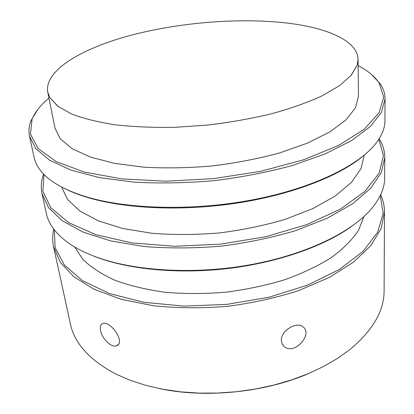 <?xml version="1.0" encoding="UTF-8"?>
<svg xmlns="http://www.w3.org/2000/svg" width="414" height="414" viewBox="0 0 414 414"><rect width="100%" height="100%" fill="white"/><g stroke="black" fill="none" stroke-linecap="round" stroke-linejoin="round"><path stroke-width="0.62" d="M380.657 194.73C383.204 200.257 384.482 206.063 384.492 212.154L381.118 228.678L370.846 245.611L353.484 262.155L329.316 277.411L299.172 290.426C276.536 297.728 252.524 303.048 227.131 306.376C201.602 308.399 177.006 308.192 153.346 305.749L121.157 299.291L94.345 289.391L73.925 276.816L60.356 262.393L53.618 246.93C52.355 240.969 52.402 235.023 53.748 229.092M53.618 246.93L70.349 323.758C74.473 343.465 89.771 360.289 116.241 374.24L130.907 380.564L146.214 385.47L162.79 389.253L180.406 391.82L198.798 393.103L217.671 393.062L236.71 391.685L255.604 388.989L274.032 385.025L291.699 379.876L308.321 373.635L323.665 366.431L337.514 358.405L349.701 349.701C372.698 330.553 384.166 310.914 384.099 290.783L384.492 212.154M100.519 330.351C101.797 338.429 111.542 348.371 116.707 345.674C125.872 342.378 110.217 320.125 102.651 323.608C100.576 324.498 99.867 326.744 100.519 330.351M281.391 340.867L282.167 343.905L283.983 346.332C293.8 355.968 313.45 334.331 303.048 326.9C296.569 321.041 280.216 331.024 281.391 340.867M159.028 388.518C206.198 398.687 266.797 392.322 310.821 372.564M380.249 195.584L383.173 213.22L377.708 232.104L363.171 251.236L339.521 269.379L307.586 285.148L269.157 297.18L226.919 304.378L184.111 306.117L144.02 302.339L109.498 293.557L82.598 280.728L64.398 265.032L55.129 247.701L54.322 229.842M363.911 216.563L358.493 230.375C352.293 239.706 343.294 248.742 331.51 257.472C318.195 265.85 302.644 273.256 284.868 279.688C266.093 285.381 246.351 289.562 225.64 292.227C204.832 293.924 184.654 293.94 165.103 292.279C146.38 289.681 129.629 285.67 114.864 280.247C101.518 274.151 90.842 267.185 82.831 259.35L74.665 246.961M286.855 23.029C327.091 27.743 357.722 40.727 358.053 59.388L357.158 65.184L351.217 75.312L339.501 85.688L322.03 95.882C307.654 102.449 290.892 108.401 271.734 113.731C251.515 118.564 230.293 122.327 208.071 125.023L175.029 127.326C153.413 127.688 133.36 126.839 114.869 124.769C97.694 122.063 83.183 118.435 71.332 113.876L57.717 106.16L49.794 97.487L47.713 92.006C44.231 70.416 81.636 48.454 130.369 35.418C179.567 22.392 239.256 17.533 286.855 23.029M358.053 59.388L358.472 96.177L355.476 107.811L345.969 119.915L329.803 131.931L307.281 143.203L279.222 153.051C258.176 158.712 235.892 163.007 212.372 165.942C188.753 167.965 166.061 168.394 144.295 167.23L114.802 163.437L90.428 157.087L72.119 148.698L60.304 138.835L54.953 128.076L47.713 92.006M358.126 65.629C367.539 70.52 374.499 76.228 379.007 82.753L383.711 97.021L379.095 112.794L364.191 129.266L338.766 145.355L303.643 159.788L260.887 171.256L213.702 178.631L166.014 181.223L121.809 178.9L84.456 172.084L56.242 161.631L38.238 148.621L30.439 134.152L32.08 119.216C35.133 111.894 40.753 104.866 48.94 98.123M371.518 74.499L380.249 83.804C383.426 88.487 385.025 93.497 385.051 98.837L381.439 112.38L370.354 126.518L351.543 140.605L325.269 153.868L292.429 165.481C267.744 172.172 241.574 177.244 213.919 180.701C186.155 183.071 159.499 183.547 133.965 182.139L99.427 177.606L70.97 170.092L49.644 160.228L35.863 148.704L29.513 136.206C28.421 130.979 28.949 125.742 31.081 120.505L37.684 109.586M29.513 136.206L34.15 157.511C35.547 164.135 39.553 170.47 46.151 176.519C54.384 183.997 66.607 190.404 82.816 195.739C124.009 209.215 191.708 211.466 252.835 199.781C314.014 188.08 360.92 164.493 377.154 141.728C382.355 134.441 384.953 127.408 384.942 120.64L385.051 98.837M63.989 188.22C69.842 191.227 76.543 193.954 84.104 196.402C120.769 208.32 178.18 211.621 233.656 203.6C289.143 195.537 337.503 177.063 362.141 156.88M42 193.561L46.311 213.365C48.397 223.337 55.026 232.652 66.204 241.315C73.666 246.972 83.069 251.981 94.423 256.338C132.304 270.88 192.324 274.912 248.405 265.084C304.513 255.215 350.761 232.87 371.011 209.277C380.145 198.482 384.694 187.987 384.658 177.803L384.761 157.532L381.268 172.695L370.608 188.36L352.552 203.791L327.376 218.157L295.943 230.546C272.324 237.584 247.277 242.801 220.802 246.19C194.202 248.379 168.617 248.483 144.056 246.511L110.735 240.927L83.121 232.114L62.25 220.766L48.562 207.662L42 193.561C40.644 187.04 41.183 180.551 43.62 174.082M89.264 254.268L95.634 256.861C128.728 269.478 178.481 274.347 228.119 268.495C277.753 262.569 323.665 246.387 351.15 226.743M378.81 139.311L383.467 155.493L379.11 173.181L364.843 191.439L340.479 209.044L306.826 224.605L265.845 236.699L220.59 244.156L174.775 246.273L132.175 242.961L96.022 234.738L68.527 222.582L50.777 207.693L42.839 191.299L44.029 174.496M379.126 138.819C382.852 144.641 384.73 150.877 384.761 157.532M364.222 155.193L361.024 168.607L351.439 182.403L335.345 195.946L313.046 208.501L285.344 219.301C264.587 225.423 242.614 229.972 219.41 232.937C196.101 234.857 173.657 234.981 152.083 233.31L122.741 228.502L98.32 220.859L79.762 210.959L67.518 199.455L61.598 187.004M118.295 344.432L116.707 345.674M282.395 344.339L283.983 346.332M350.86 75.721L357.158 65.184M58.146 106.486L49.794 97.487M32.08 119.216L31.081 120.505M379.007 82.753L380.249 83.804"/></g></svg>
